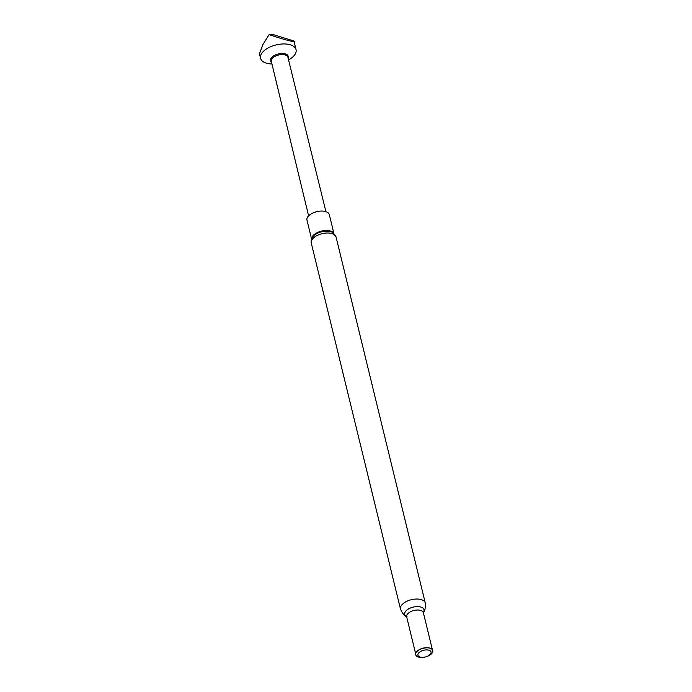 <?xml version="1.0" encoding="UTF-8"?>
<svg xmlns="http://www.w3.org/2000/svg" width="692" height="692" viewBox="0 0 692 692"><rect width="100%" height="100%" fill="white"/><g stroke="black" fill="none" stroke-linecap="round" stroke-linejoin="round"><path stroke-width="1.04" d="M271.472 62.012A9.091 4.628 -13.7 0 1 272.51 56.683A9.091 4.628 -13.7 0 1 283.313 53.509A9.091 4.628 -13.7 0 1 288.071 57.964M288.555 59.919A18.26 9.299 166.3 0 0 292.145 57.514A18.26 9.299 166.3 0 0 296.046 49.634A18.26 9.299 166.3 0 0 283.262 43.951A18.26 9.299 166.3 0 0 264.465 50.412A18.26 9.299 166.3 0 0 260.564 58.284A18.26 9.299 166.3 0 0 271.947 63.967M308.606 215.869L271.299 61.259A8.538 4.351 -13.7 0 1 273.124 57.583A8.538 4.351 -13.7 0 1 281.903 54.564A8.538 4.351 -13.7 0 1 287.889 57.22L325.915 211.648M296.046 49.634L294.048 41.451L293.123 40.75C299.541 43.7 281.921 39.184 269.145 34.6L262.995 44.4L259.448 53.699L260.564 58.284M333.89 233.394L329.314 214.632A11.505 5.856 166.3 0 0 321.538 211.051A11.505 5.856 166.3 0 0 309.791 214.823A11.505 5.856 166.3 0 0 306.963 220.082L311.538 238.844M415.927 652.988A8.607 4.386 -13.7 0 1 415.978 652.867A8.607 4.386 -13.7 0 1 417.942 650.506A8.607 4.386 -13.7 0 1 431.696 649.035A8.607 4.386 -13.7 0 1 431.799 649.122M417.882 650.714A8.771 4.472 -13.7 0 1 431.903 649.208A8.771 4.472 -13.7 0 1 430.614 654.58A8.771 4.472 -13.7 0 1 420.278 657.4A8.771 4.472 -13.7 0 1 415.875 653.118A8.771 4.472 -13.7 0 1 417.882 650.714M419.577 652.132A6.764 3.443 -13.7 0 1 428.928 650.221A6.764 3.443 -13.7 0 1 429.395 655.108A6.764 3.443 -13.7 0 1 420.044 657.011A6.764 3.443 -13.7 0 1 419.577 652.132M269.145 34.6L274.118 34.877L293.123 40.75M332.817 232.581A11.842 6.029 166.3 0 0 314.497 235.055A11.842 6.029 166.3 0 0 312.109 237.633L311.262 243.013A12.759 6.496 166.3 0 1 314.402 237.183A12.759 6.496 166.3 0 1 327.42 232.996A12.759 6.496 166.3 0 1 336.053 236.967L332.817 232.581M333.717 233.247A11.505 5.856 166.3 0 0 325.456 230.505A11.505 5.856 166.3 0 0 314.531 234.259A11.505 5.856 166.3 0 0 311.616 238.636M415.676 653.845L406.645 616.788A8.607 4.386 -13.7 0 1 408.764 612.852A8.607 4.386 -13.7 0 1 417.553 610.033A8.607 4.386 -13.7 0 1 423.374 612.714L423.357 612.247L422.994 612.827C424.845 611.46 425.606 608.19 425.277 603L336.053 236.967M406.507 616.451A9.904 5.043 -13.7 0 1 407.164 609.842A9.904 5.043 -13.7 0 1 419.49 606.746A9.904 5.043 -13.7 0 1 423.34 612.351M406.645 616.788L406.446 616.373L407.034 616.71C404.768 616.356 402.58 613.804 400.486 609.047A12.759 6.496 -13.7 0 1 403.626 603.216A12.759 6.496 -13.7 0 1 416.653 599.03A12.759 6.496 -13.7 0 1 425.277 603M432.405 649.771L423.374 612.714M400.486 609.047L311.262 243.013"/></g></svg>
